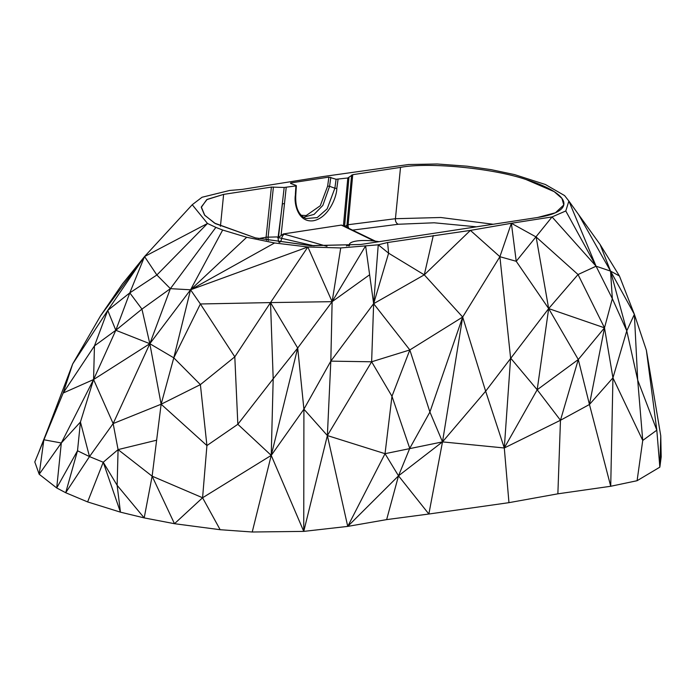 <?xml version="1.0" encoding="UTF-8"?>
<svg xmlns="http://www.w3.org/2000/svg" width="696" height="696" viewBox="0 0 696 696"><rect width="100%" height="100%" fill="white"/><g stroke="black" fill="none" stroke-linecap="round" stroke-linejoin="round"><path stroke-width="1.04" d="M349.505 245.731A26.222 6.682 -172.8 0 1 349.331 244.461A26.222 6.682 -172.8 0 1 379.068 241.677M156.626 440.203L161.133 404.219L206.921 445.57L202.579 497.762L220.154 529.708L174.478 523.705L144.194 517.902L120.451 512.16L103.234 462.248L117.137 485.312L120.451 512.16L87.618 501.92L103.234 462.248L118.076 449.607L152.128 476.177L144.194 517.902L117.137 485.312L118.076 449.607L156.626 440.203L152.128 476.177L202.579 497.762L174.478 523.705L152.128 476.177M87.618 501.92L65.702 492.725L77.508 450.756L89.497 456.593L65.702 492.725L56.715 487.966L61.309 442.987L80.44 422.02L77.508 450.756L56.715 487.966L39.194 474.263L43.857 439.759L61.309 442.987L39.194 474.263L34.8 461.97L63.162 393.031L93.577 379.538L61.309 442.987M43.857 439.759L72.688 363.938L63.162 393.031L94.447 345.903L93.577 379.538L80.44 422.02L89.497 456.593L103.234 462.248M386.645 519.607L398.512 475.829L428.858 514.022L386.645 519.607L347.739 526.402L385.036 453.688L442.499 441.89L504.296 447.98L537.19 389.769L578.298 359.536L604.502 327.833L589.451 404.489L560.471 420.262L557.87 493.821L508.959 502.66L504.296 447.98L560.471 420.262L578.298 359.536L589.451 404.489L612.941 377.85L642.739 440.446L637.092 480.71L659.843 467.155L661.2 456.854L660.756 435.827L659.843 467.155L656.815 430.18L646.375 350.219L660.756 435.827M202.579 497.762L271.231 455.393L303.752 531.387L327.372 435.565L347.739 526.402L398.512 475.829L385.036 453.688L391.97 396.268L409.744 448.355L398.512 475.829L442.499 441.89L428.858 514.022L508.959 502.66M100.607 315.732L144.55 256.546L122.409 283.977L100.607 315.732L72.688 363.938L107.741 310.407L94.447 345.903L115.823 330.269L93.577 379.538L113.152 423.577L89.497 456.593M93.577 379.538L149.831 343.711L113.152 423.577L118.076 449.607M113.152 423.577L161.133 404.219L200.387 384.618L206.921 445.57L237.841 424.29L271.231 455.393L252.23 532.005L220.154 529.708M589.451 404.489L610.723 486.269L557.87 493.821M409.744 448.355L429.91 412.023L442.499 441.89L485.643 391.222L504.296 447.98L510.603 358.057L537.19 389.769L548.674 308.58L604.502 327.833L612.941 377.85L626.774 330.861L637.701 380.077L642.739 440.446L656.815 430.18L637.701 380.077L634.369 314.34L646.375 350.219M347.739 526.402L303.752 531.387L252.23 532.005M626.774 330.861L610.549 271.109L634.369 314.34L626.774 330.861L612.341 298.654L596.081 266.211L568.876 201.031L564.578 195.567L545.36 184.484L514.535 174.592L491.072 169.641L467.077 166.187L437.253 163.995L408.63 164.508L323.066 176.549L242.251 189.399L229.602 190.469L202.031 197.255L192.235 204.728L144.55 256.546L107.741 310.407L115.823 330.269L149.831 343.711L161.133 404.219L173.791 357.84L200.387 384.618L234.804 356.839L237.841 424.29L273.189 378.798L271.231 455.393L303.908 409.187L327.372 435.565L385.036 453.688M537.19 389.769L560.471 420.262M612.941 377.85L610.723 486.269L637.092 480.71M634.369 314.34L619.44 275.999L600.117 244.54L610.549 271.109L619.44 275.999M170.381 288.657L190.556 289.797L149.831 343.711L170.381 288.657L156.861 274.998L129.795 292.877L141.941 309.111L170.381 288.657L215.873 227.383L207.495 223.477L156.861 274.998L144.55 256.546L129.795 292.877L115.823 330.269L141.941 309.111L149.831 343.711L173.791 357.84L200.387 303.978L234.804 356.839L270.518 302.586L273.189 378.798L297.705 348.035L271.231 455.393M173.791 357.84L190.556 289.797L307.858 246.984L274.572 242.974L190.556 289.797L246.697 237.275L274.572 242.974L246.697 237.275L222.659 230.037L190.556 289.797L200.387 303.978L270.518 302.586L297.705 348.035L303.908 409.187L303.752 531.387M303.908 409.187L330.826 361.137L327.372 435.565L371.629 361.79L391.97 396.268L409.831 349.94L429.91 412.023L462.675 317.045L442.499 441.89M371.629 361.79L373.639 303.682L378.259 244.801L365.609 245.871L369.628 274.772L332.123 301.673L365.609 245.871L340.727 247.95L307.858 246.984L270.518 302.586L332.123 301.673L330.826 361.137L371.629 361.79L409.831 349.94L462.675 317.045L485.643 391.222L548.674 308.58L578.298 359.536M612.341 298.654L610.549 271.109L596.081 266.211L565.787 210.975L552.058 216.926L596.081 266.211L578.037 274.537L604.502 327.833L612.341 298.654M129.795 292.877L107.741 310.407M330.826 361.137L373.639 303.682L409.831 349.94M548.674 308.58L578.037 274.537L536.138 236.988L548.674 308.58L516.232 261.287L552.058 216.926L511.377 223.285L516.232 261.287L499.893 256.702L510.603 358.057M365.609 245.871L340.727 247.95L332.123 301.673L297.705 348.035M369.628 274.772L373.639 303.682L424.282 274.85L462.675 317.045L499.893 256.702L511.377 223.285L536.138 236.988M565.787 210.975L568.876 201.031L578.576 214.542L610.549 271.109M578.576 214.542L600.117 244.54M387.602 242.512L388.612 253.196L424.282 274.85L470.4 230.393L387.602 242.512L378.259 244.801L388.612 253.196L373.639 303.682M511.377 223.285L470.4 230.393L499.893 256.702M144.55 256.546L207.495 223.477L192.235 204.728M246.697 237.275L222.659 230.037L215.873 227.383M433.295 235.544L424.282 274.85M274.572 242.974L307.858 246.984L332.123 301.673M340.727 247.95L307.858 246.984M537.617 217.483L537.617 217.483A95.552 24.36 7.2 0 0 563.769 204.963A95.552 24.36 7.2 0 0 563.838 204.633A95.552 24.36 7.2 0 0 526.08 179.551L554.155 191.626L561.968 198.447L563.769 204.963L555.469 212.75L537.617 217.483L360.711 244.479L311.338 245.697L255.423 237.884L214.638 223.164L204.554 215.073L201.292 207.356L206.703 199.656L223.616 194.384L271.388 187.094L223.616 194.384L207.13 199.404L201.318 206.964L204.781 215.342L215.403 223.607L255.467 237.901L310.364 245.636L360.711 244.479M314.061 245.853L281.68 238.345A4.489 1.14 7.2 0 0 278.122 237.788L276.999 236.936L278.461 237.44L284.185 187.468L271.397 187.094L266.09 237.232A4.602 1.035 -174 0 1 268.108 237.153A4.602 1.314 -91.4 0 0 268.308 240.503M284.185 187.468L295.983 185.893L295.939 185.388L295.382 194.254M330.809 177.332L329.591 186.302L334.872 188.233L336.09 179.264L328.869 177.115L290.615 182.952L290.65 183.457L295.939 185.388M290.58 183.431L290.615 182.952L290.65 183.457M336.09 179.264L347.809 177.985L352.741 174.679L348.104 224.721L395.432 218.709L440.812 217.5L493.212 224.26M526.08 179.551C493.229 168.241 428.292 161.951 400.522 167.388L352.741 174.679M278.461 237.44L283.359 233.943A8.97 2.288 -172.8 0 1 284.473 234.221A4.602 2.245 105.6 0 0 281.68 238.345A4.602 2.253 -81.1 0 1 279.653 242.365M476.447 226.818L434.156 222.79L398.364 224.251L352.481 230.124M375.449 241.181L343.476 225.73A4.602 3.584 116.2 0 0 341.997 225.443A8.97 2.288 -172.8 0 1 341.362 225.086L343.424 225.748L347.809 177.985M278.122 237.788A4.602 1.314 -91.4 0 0 279.018 242.278M344.842 226.591L346.965 225.121A4.602 4.42 -124.6 0 0 347.426 227.67M348.948 177.584L344.546 226.261M283.359 233.943L341.362 225.086M351.611 175.079L346.965 225.121A4.602 1.105 -174.7 0 1 348.104 224.721A4.602 3.332 -97.3 0 0 348.809 228.34M301.15 215.299L306.214 215.534L320.29 205.72L327.651 186.093L329.591 186.302L322.848 205.407L314.105 214.377L303.439 217.248M296.365 185.701L295.809 194.558C295.078 207.156 298.462 215.142 305.962 218.535L317.193 217.604L327.155 208.835L334.872 188.233L336.812 188.442C336.786 196.864 328.564 218.031 313.235 220.771C297.992 222.72 293.764 203.467 295.426 194.784M344.607 226.287L347.443 193.792A4.602 1.105 -174.7 0 1 346.312 194.193M278.078 237.414L282.463 203.71A4.602 1.035 6 0 0 284.481 203.632L281.097 235.257M349.296 244.653A26.257 6.69 7.2 0 0 349.244 244.844A26.257 6.69 7.2 0 0 349.288 245.749M374.291 241.051L341.997 225.443M284.473 234.221L326.99 246.323M273.415 187.006L268.108 237.153L276.999 236.936M258.538 238.58L266.09 237.232A4.602 3.297 -100.1 0 0 266.551 240.181M220.441 226.304L223.616 194.384M400.522 167.388L395.432 218.709A4.602 3.332 -97.3 0 0 398.364 224.251M346.495 245.94A30.842 7.865 -172.8 0 1 349.227 244.931M327.651 186.093L328.869 177.115M338.03 179.481L336.812 188.442M286.204 187.389L284.481 203.632M349.331 244.461L348.722 245.871M52.148 418.313L39.098 451.426"/></g></svg>
